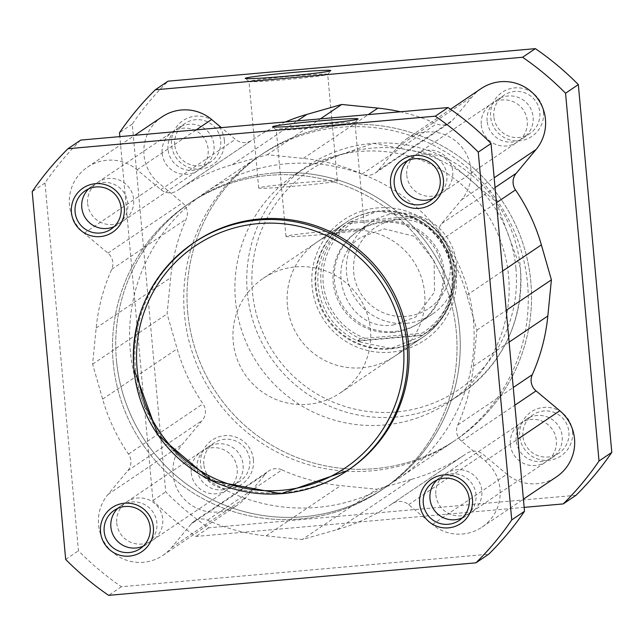 <?xml version="1.0" encoding="UTF-8"?>
<svg xmlns="http://www.w3.org/2000/svg" width="644" height="644" viewBox="0 0 644 644"><rect width="100%" height="100%" fill="white"/><g stroke="black" fill="none" stroke-linecap="round" stroke-linejoin="round"><path stroke-width="0.48" stroke-dasharray="3.22 2.42" d="M384.355 221.568A55.239 55.078 56 0 1 420.258 322.322A55.239 55.078 56 0 1 337.44 294.96A55.239 55.078 56 0 1 384.355 221.568M406.501 323.32A55.239 55.078 -124 0 0 453.416 249.928A55.239 55.078 -124 0 0 370.598 222.558A55.239 55.078 -124 0 0 406.501 323.32M397.525 219.781A48.509 48.372 56 0 1 450.14 263.79A48.509 48.372 56 0 1 406.316 316.341A48.509 48.372 56 0 1 353.709 272.332A48.509 48.372 56 0 1 397.525 219.781M393.065 332.385A55.239 55.078 56 0 1 333.157 282.273A55.239 55.078 56 0 1 383.059 222.446A55.239 55.078 56 0 1 442.959 272.557A55.239 55.078 56 0 1 393.065 332.385M295.604 266.882A69.045 68.844 56 0 1 340.483 392.824A69.045 68.844 56 0 1 236.96 358.619A69.045 68.844 56 0 1 295.604 266.882M349.837 221.995A67.322 67.129 -124 0 0 360.471 338.816L365.035 338.333A65.245 65.06 56 0 1 354.409 221.52L349.837 221.995L347.068 223.871L349.797 222.1L378.342 211.039A69.045 68.844 56 0 1 423.221 336.981A69.045 68.844 56 0 1 390.852 348.468L420.154 336.893L426.022 333.004A67.322 67.129 -124 0 0 415.388 216.191L411.081 216.497A65.245 65.06 56 0 1 421.715 333.31L426.022 333.004C468.856 306.48 462.32 234.754 415.388 216.191L412.619 218.066L347.527 223.557L412.619 218.066M272.364 173.164A172.616 172.117 56 0 1 450.236 287.393A172.616 172.117 56 0 1 384.557 488.023A172.616 172.117 56 0 1 303.63 516.738A172.616 172.117 56 0 1 125.757 402.508A172.616 172.117 56 0 1 191.429 201.87A172.616 172.117 56 0 1 272.364 173.164M286.226 163.809A172.616 172.117 56 0 1 464.099 278.039A172.616 172.117 56 0 1 398.419 478.669A172.616 172.117 56 0 1 317.492 507.383A172.616 172.117 56 0 1 139.611 393.154A172.616 172.117 56 0 1 205.291 192.516A172.616 172.117 56 0 1 286.226 163.809M354.409 221.52L411.081 216.497M365.035 338.333L421.715 333.31M360.471 338.816L357.694 340.684L360.721 342.157L390.852 348.468A69.045 68.844 56 0 1 345.973 222.526A69.045 68.844 56 0 1 378.342 211.039L409.222 216.843L411.838 217.865M358.217 341.062L422.536 335.363L423.253 334.88L357.694 340.684M409.222 216.843A67.322 67.129 56 0 1 420.154 336.893M360.721 342.157A67.322 67.129 56 0 1 349.797 222.1M187.694 312.05A172.616 172.117 -124 0 0 455.815 439.933A172.616 172.117 -124 0 0 530.817 281.661A172.616 172.117 -124 0 0 262.688 153.779A172.616 172.117 -124 0 0 187.694 312.05A172.616 172.117 56 0 1 262.688 153.779A172.616 172.117 56 0 1 530.817 281.661A172.616 172.117 56 0 1 455.815 439.933A172.616 172.117 56 0 1 187.694 312.05M113.183 362.339A172.616 172.117 -124 0 0 381.312 490.221A172.616 172.117 -124 0 0 456.306 331.95A172.616 172.117 -124 0 0 188.185 204.068A172.616 172.117 -124 0 0 113.183 362.339A172.616 172.117 -124 0 0 381.312 490.221A172.616 172.117 -124 0 0 456.306 331.95A172.616 172.117 -124 0 0 188.185 204.068A172.616 172.117 -124 0 0 113.183 362.339M191.252 472.785A23.128 23.063 -124 0 0 227.179 489.923A23.128 23.063 -124 0 0 237.225 468.711A23.128 23.063 -124 0 0 201.298 451.581A23.128 23.063 -124 0 0 191.252 472.785M116.741 523.073A23.128 23.063 -124 0 0 152.668 540.211A23.128 23.063 -124 0 0 162.723 519A23.128 23.063 -124 0 0 126.796 501.861A23.128 23.063 -124 0 0 116.741 523.073M510.354 444.529A23.128 23.063 -124 0 0 546.289 461.659A23.128 23.063 -124 0 0 556.336 440.456A23.128 23.063 -124 0 0 520.408 423.317A23.128 23.063 -124 0 0 510.354 444.529M435.851 494.809A23.128 23.063 -124 0 0 471.778 511.948A23.128 23.063 -124 0 0 481.833 490.744A23.128 23.063 -124 0 0 445.898 473.606A23.128 23.063 -124 0 0 435.851 494.809M162.167 153.256A23.128 23.063 -124 0 0 198.102 170.394A23.128 23.063 -124 0 0 208.149 149.191A23.128 23.063 -124 0 0 172.222 132.052A23.128 23.063 -124 0 0 162.167 153.256M87.665 203.544A23.128 23.063 -124 0 0 123.592 220.683A23.128 23.063 -124 0 0 133.646 199.471A23.128 23.063 -124 0 0 97.711 182.341A23.128 23.063 -124 0 0 87.665 203.544M481.277 125A23.128 23.063 -124 0 0 517.204 142.139A23.128 23.063 -124 0 0 527.259 120.927A23.128 23.063 -124 0 0 491.332 103.789A23.128 23.063 -124 0 0 481.277 125M406.775 175.289A23.128 23.063 -124 0 0 442.702 192.419A23.128 23.063 -124 0 0 452.748 171.215A23.128 23.063 -124 0 0 416.821 154.077A23.128 23.063 -124 0 0 406.775 175.289M191.284 523.886A13.806 13.766 -124 0 1 207.497 520.159A189.875 189.328 -124 0 0 266.133 535.88L302.253 539.543L337.142 529.593A189.875 189.328 -124 0 0 390.964 504.526A189.875 189.328 -124 0 0 392.003 503.825A13.806 13.766 -124 0 1 408.626 504.638L432.374 524.506A41.425 41.305 -124 0 0 482.018 527.114A41.425 41.305 -124 0 0 485.302 461.048L461.547 441.172A13.806 13.766 -124 0 1 457.787 424.943A189.875 189.328 -124 0 0 473.332 366.283L476.898 330.131L466.86 295.177A189.875 189.328 -124 0 0 440.971 240.188A13.806 13.766 -124 0 1 441.744 223.549L461.531 199.825A41.425 41.305 -124 0 0 406.581 138.911A41.425 41.305 -124 0 0 397.992 146.671L378.205 170.402A13.806 13.766 -124 0 1 362 174.122A189.875 189.328 -124 0 0 303.364 158.408L267.236 154.737L232.347 164.695A189.875 189.328 -124 0 0 178.525 189.755A189.875 189.328 -124 0 0 177.486 190.463A13.806 13.766 -124 0 1 160.863 189.65L137.116 169.775A41.425 41.305 -124 0 0 69.48 205.154A41.425 41.305 -124 0 0 84.195 233.241L107.942 253.108A13.806 13.766 -124 0 1 111.71 269.345A189.875 189.328 -124 0 0 96.165 328.005L92.599 364.158L102.629 399.111A189.875 189.328 -124 0 0 128.518 454.101A13.806 13.766 -124 0 1 127.745 470.74L107.967 494.463A41.425 41.305 -124 0 0 162.908 555.378A41.425 41.305 -124 0 0 171.497 547.609L191.284 523.886L265.795 473.598L246.008 497.329A41.425 41.305 -124 0 1 173.067 474.395A41.425 41.305 -124 0 1 182.469 444.175L202.256 420.452A13.806 13.766 -124 0 0 203.029 403.812A189.875 189.328 -124 0 1 177.14 348.823L167.102 313.87L170.668 277.717A189.875 189.328 -124 0 1 186.213 219.057A13.806 13.766 -124 0 0 182.453 202.828L158.698 182.952A41.425 41.305 -124 0 1 161.982 116.886M337.142 529.593L411.653 479.305L376.764 489.263L302.253 539.543M411.653 479.305A189.875 189.328 -124 0 0 465.475 454.245A189.875 189.328 -124 0 0 466.514 453.537A13.806 13.766 -124 0 1 483.137 454.35L506.884 474.226A41.425 41.305 -124 0 0 556.521 476.826M476.898 330.131L506.224 310.336M481.092 88.622A41.425 41.305 -124 0 0 472.503 96.391L452.716 120.114A13.806 13.766 -124 0 1 436.503 123.841A189.875 189.328 -124 0 0 400.359 111.782M267.236 154.737L320.398 118.858M285.389 121.958A189.875 189.328 -124 0 0 253.036 139.474A189.875 189.328 -124 0 0 251.997 140.175A13.806 13.766 -124 0 1 235.374 139.362L221.351 127.633M92.599 364.158L167.102 313.87M207.497 520.159L282 469.879A13.806 13.766 -124 0 0 265.795 473.598M282 469.879A189.875 189.328 -124 0 0 340.636 485.592L376.764 489.263M276.357 129.782A39.509 1.441 -5.2 0 0 276.284 129.887A39.509 1.441 -5.2 0 0 276.308 129.935A39.509 1.441 -5.2 0 0 315.174 127.794A39.509 1.441 -5.2 0 0 354.9 122.827A39.509 1.441 -5.2 0 0 354.957 122.779A39.509 1.441 -5.2 0 0 354.981 122.722A39.509 1.441 -5.2 0 0 316.8 124.743A39.509 1.441 -5.2 0 0 276.357 129.782M286.049 236.292A39.509 1.441 -5.2 0 0 285.976 236.396A39.509 1.441 -5.2 0 0 324.149 234.368A39.509 1.441 -5.2 0 0 364.593 229.336A39.509 1.441 -5.2 0 0 364.673 229.232A39.509 1.441 -5.2 0 0 326.5 231.252A39.509 1.441 -5.2 0 0 286.049 236.292M462.376 517.865A23.128 23.063 -124 0 0 475.98 494.689A23.128 23.063 -124 0 0 436.898 480.118M433.291 198.336A23.128 23.063 -124 0 0 446.904 175.16A23.128 23.063 -124 0 0 407.813 160.589M114.189 226.599A23.128 23.063 -124 0 0 127.794 203.423A23.128 23.063 -124 0 0 88.711 188.845M143.266 546.12A23.128 23.063 -124 0 0 156.87 522.944A23.128 23.063 -124 0 0 117.788 508.374M195.1 241.878A137.397 137.003 -124 0 0 135.401 367.861A137.397 137.003 -124 0 0 348.831 469.653M116.435 360.141A172.616 172.117 -124 0 0 384.557 488.023A172.616 172.117 -124 0 0 459.558 329.76A172.616 172.117 -124 0 0 191.429 201.87A172.616 172.117 -124 0 0 116.435 360.141M80.774 140.078A290.686 289.848 -124 0 0 44.975 183.001L78.447 550.781A290.686 289.848 -124 0 0 121.418 586.732L488.716 554.202M44.975 183.001L32.2 191.63M65.672 559.411L78.447 550.781M121.418 586.732L108.643 595.354M543.464 112A26.581 26.509 -124 0 0 514.636 87.882A26.581 26.509 -124 0 0 490.623 116.677A26.581 26.509 -124 0 0 519.45 140.794A26.581 26.509 -124 0 0 543.464 112M493.843 116.524A23.128 23.063 56 0 1 503.89 95.312A23.128 23.063 56 0 1 539.817 112.45A23.128 23.063 56 0 1 529.771 133.654A23.128 23.063 56 0 1 493.843 116.524M224.362 140.255A26.581 26.509 -124 0 0 195.535 116.145A26.581 26.509 -124 0 0 171.521 144.94A26.581 26.509 -124 0 0 200.348 169.058A26.581 26.509 -124 0 0 224.362 140.255M174.733 144.779A23.128 23.063 56 0 1 184.78 123.576A23.128 23.063 56 0 1 220.715 140.706A23.128 23.063 56 0 1 210.66 161.918A23.128 23.063 56 0 1 174.733 144.779M572.548 431.528A26.581 26.509 -124 0 0 543.721 407.411A26.581 26.509 -124 0 0 519.708 436.205A26.581 26.509 -124 0 0 548.535 460.323A26.581 26.509 -124 0 0 572.548 431.528M522.92 436.044A23.128 23.063 56 0 1 532.966 414.841A23.128 23.063 56 0 1 568.902 431.979A23.128 23.063 56 0 1 558.847 453.183A23.128 23.063 56 0 1 522.92 436.044M253.438 459.784A26.581 26.509 -124 0 0 224.611 435.666A26.581 26.509 -124 0 0 200.598 464.469A26.581 26.509 -124 0 0 229.425 488.579A26.581 26.509 -124 0 0 253.438 459.784M203.81 464.308A23.128 23.063 56 0 1 213.864 443.096A23.128 23.063 56 0 1 249.792 460.235A23.128 23.063 56 0 1 239.745 481.446A23.128 23.063 56 0 1 203.81 464.308M327.619 74.438A39.509 1.441 -5.2 0 0 327.675 74.39A39.509 1.441 -5.2 0 0 327.699 74.334A39.509 1.441 -5.2 0 0 289.526 76.362A39.509 1.441 -5.2 0 0 249.075 81.394A39.509 1.441 -5.2 0 0 249.003 81.498A39.509 1.441 -5.2 0 0 249.027 81.547A39.509 1.441 -5.2 0 0 287.892 79.413A39.509 1.441 -5.2 0 0 327.619 74.438M456.218 273.668A72.498 72.289 -124 0 0 377.593 207.891A72.498 72.289 -124 0 0 312.107 286.427A72.498 72.289 -124 0 0 390.731 352.196A72.498 72.289 -124 0 0 456.218 273.668M315.319 286.266A69.045 68.844 56 0 1 345.321 222.961A69.045 68.844 56 0 1 452.571 274.119A69.045 68.844 56 0 1 422.569 337.424A69.045 68.844 56 0 1 315.319 286.266M337.311 180.948A39.509 1.441 -5.2 0 0 337.392 180.843A39.509 1.441 -5.2 0 0 299.219 182.872A39.509 1.441 -5.2 0 0 258.767 187.903A39.509 1.441 -5.2 0 0 258.695 188.008A39.509 1.441 -5.2 0 0 296.868 185.987A39.509 1.441 -5.2 0 0 337.311 180.948M197.096 468.84A23.128 23.063 56 0 1 207.151 447.628A23.128 23.063 56 0 1 243.078 464.767A23.128 23.063 56 0 1 233.023 485.979A23.128 23.063 56 0 1 197.096 468.84M168.02 149.311A23.128 23.063 56 0 1 178.066 128.108A23.128 23.063 56 0 1 214.001 145.238A23.128 23.063 56 0 1 203.947 166.45A23.128 23.063 56 0 1 168.02 149.311M487.13 121.056A23.128 23.063 56 0 1 497.176 99.844A23.128 23.063 56 0 1 533.103 116.983A23.128 23.063 56 0 1 523.057 138.186A23.128 23.063 56 0 1 487.13 121.056M516.206 440.577A23.128 23.063 56 0 1 526.253 419.373A23.128 23.063 56 0 1 562.188 436.511A23.128 23.063 56 0 1 552.133 457.715A23.128 23.063 56 0 1 516.206 440.577M287.377 305.127A69.045 68.844 56 0 1 317.379 241.822A69.045 68.844 56 0 1 424.629 292.972A69.045 68.844 56 0 1 394.627 356.277A69.045 68.844 56 0 1 287.377 305.127M508.599 276.139A137.397 137.003 56 0 1 448.9 402.122A137.397 137.003 56 0 1 235.471 300.329A137.397 137.003 56 0 1 295.169 174.347A137.397 137.003 56 0 1 508.599 276.139M527.565 283.859A172.616 172.117 56 0 1 452.571 442.13A172.616 172.117 56 0 1 184.442 314.24A172.616 172.117 56 0 1 259.443 155.977A172.616 172.117 56 0 1 527.565 283.859M524.16 507.375L195.929 536.444A290.686 289.848 56 0 1 152.958 500.501L119.84 136.625M576.01 495.292L208.704 527.822A290.686 289.848 56 0 1 165.733 491.871L132.262 124.091A290.686 289.848 56 0 1 168.06 81.168M208.704 527.822L195.929 536.444M152.958 500.501L165.733 491.871M132.262 124.091L119.486 132.72M171.497 547.609L246.008 497.329M84.195 233.241L158.698 182.952M441.744 223.549L495.051 187.573M457.787 424.943L513.252 387.511M392.003 503.825L466.514 453.537M408.626 504.638L483.137 454.35M432.374 524.506L506.884 474.226M485.302 461.048L517.937 439.015M461.547 441.172L514.862 405.197M473.332 366.283L509.122 342.125M466.86 295.177L502.65 271.027M440.971 240.188L496.435 202.755M461.531 199.825L494.165 177.8M397.992 146.671L472.503 96.391M378.205 170.402L452.716 120.114M362 174.122L436.503 123.841M303.364 158.408L368.231 114.624M232.347 164.695L297.222 120.911M177.486 190.463L251.997 140.175M160.863 189.65L235.374 139.362M137.116 169.775L196.267 129.855M107.942 253.108L182.453 202.828M111.71 269.345L186.213 219.057M96.165 328.005L170.668 277.717M102.629 399.111L177.14 348.823M128.518 454.101L203.029 403.812M127.745 470.74L202.256 420.452M107.967 494.463L182.469 444.175M266.133 535.88L340.636 485.592M515.924 268.379A132.567 132.189 56 0 1 396.173 411.983A132.567 132.189 56 0 1 252.4 291.716A132.567 132.189 56 0 1 372.152 148.112A132.567 132.189 56 0 1 515.924 268.379M247.296 292.344A137.397 137.003 -124 0 0 460.726 394.136A137.397 137.003 -124 0 0 520.424 268.154A137.397 137.003 -124 0 0 306.995 166.361A137.397 137.003 -124 0 0 247.296 292.344M393.114 325.067L415.75 317.041L434.531 292.143L434.112 260.876L414.647 236.364L384.307 228.886L361.67 236.912C320.366 261.4 345.546 332.087 393.114 325.067M420.258 322.322L432.398 314.127M340.483 392.824L423.221 336.981M452.571 442.13L398.419 478.669M259.443 155.977L205.291 192.516M263.235 278.361L345.973 222.526M358.458 230.753L370.598 222.558M152.668 540.211L227.179 489.923M471.778 511.948L546.289 461.659M123.592 220.683L198.102 170.394M442.702 192.419L517.204 142.139M162.908 555.378L237.419 505.089M390.964 504.526L465.475 454.245M392.083 503.769L466.586 453.489M482.018 527.114L523.411 499.172M406.581 138.911L450.526 109.255M375.339 172.986L449.85 122.698M178.525 189.755L253.036 139.474M177.414 190.511L251.917 140.231M87.479 167.174L134.693 135.304M194.15 521.302L268.661 471.014M416.821 154.077L491.332 103.789M97.711 182.341L172.222 132.052M445.898 473.606L520.408 423.317M126.796 501.861L201.298 451.581M276.308 129.935L272.565 126.812M285.976 236.396L276.284 129.887M440.053 477.55L433.34 482.082M410.977 158.022L404.255 162.554M91.867 186.285L85.153 190.817M120.943 505.814L114.23 510.346M146.824 544.156L140.11 548.688M117.747 224.627L111.034 229.159M436.849 196.372L430.136 200.904M465.934 515.892L459.22 520.424M364.673 229.232L354.981 122.722M354.957 122.779L358.08 119.035M327.675 74.39L330.799 70.647M295.169 174.347L306.995 166.361L373.415 143.338L442.581 156.347L496.299 201.942L520.433 268.146C523.403 321.042 503.503 363.047 460.726 394.136L448.9 402.122M337.392 180.843L327.699 74.334M207.151 447.628L213.864 443.096M178.066 128.108L184.78 123.576M497.176 99.844L503.89 95.312M526.253 419.373L532.966 414.841M317.379 241.822L345.321 222.961M394.627 356.277L422.569 337.424M552.133 457.715L558.847 453.183M523.057 138.186L529.771 133.654M203.947 166.45L210.66 161.918M233.023 485.979L239.745 481.446M258.695 188.008L249.003 81.498M249.027 81.547L245.284 78.431"/><path stroke-width="0.97" d="M494.165 177.8L536.033 149.537L516.255 173.26A13.806 13.766 -124 0 0 515.482 189.9A189.875 189.328 -124 0 1 541.371 244.889L551.401 279.842L547.835 315.995A189.875 189.328 -124 0 1 532.29 374.655A13.806 13.766 -124 0 0 536.058 390.892L559.805 410.759A41.425 41.305 -124 0 1 556.521 476.826L523.411 499.172M506.224 310.336L551.401 279.842M536.033 149.537A41.425 41.305 -124 0 0 481.092 88.622L450.526 109.255M400.359 111.782A189.875 189.328 -124 0 0 377.867 108.12L341.747 104.457L320.398 118.858M297.222 120.911L306.858 114.407L341.747 104.457M306.858 114.407A189.875 189.328 -124 0 0 285.389 121.958M196.267 129.855L211.626 119.494L221.351 127.633M211.626 119.494A41.425 41.305 -124 0 0 161.982 116.886L134.693 135.304M71.452 212.472A26.581 26.509 56 0 1 95.465 183.677A26.581 26.509 56 0 1 124.292 207.795A26.581 26.509 56 0 1 100.279 236.589A26.581 26.509 56 0 1 71.452 212.472M121.08 207.956A23.128 23.063 -124 0 0 85.153 190.817A23.128 23.063 -124 0 0 75.098 212.021A23.128 23.063 -124 0 0 111.034 229.159A23.128 23.063 -124 0 0 121.08 207.956M100.536 532A26.581 26.509 56 0 1 124.55 503.206A26.581 26.509 56 0 1 153.377 527.323A26.581 26.509 56 0 1 129.363 556.118A26.581 26.509 56 0 1 100.536 532M150.157 527.476A23.128 23.063 -124 0 0 114.23 510.346A23.128 23.063 -124 0 0 104.183 531.55A23.128 23.063 -124 0 0 140.11 548.688A23.128 23.063 -124 0 0 150.157 527.476M390.562 184.216A26.581 26.509 56 0 1 414.575 155.421A26.581 26.509 56 0 1 443.402 179.531A26.581 26.509 56 0 1 419.389 208.334A26.581 26.509 56 0 1 390.562 184.216M440.19 179.692A23.128 23.063 -124 0 0 404.255 162.554A23.128 23.063 -124 0 0 394.209 183.765A23.128 23.063 -124 0 0 430.136 200.904A23.128 23.063 -124 0 0 440.19 179.692M419.638 503.745A26.581 26.509 56 0 1 443.652 474.942A26.581 26.509 56 0 1 472.479 499.06A26.581 26.509 56 0 1 448.466 527.855A26.581 26.509 56 0 1 419.638 503.745M469.267 499.221A23.128 23.063 -124 0 0 433.34 482.082A23.128 23.063 -124 0 0 423.285 503.294A23.128 23.063 -124 0 0 459.22 520.424A23.128 23.063 -124 0 0 469.267 499.221M358.016 119.084A42.963 1.57 174.8 0 1 314.819 124.485A42.963 1.57 174.8 0 1 272.565 126.812A42.963 1.57 174.8 0 1 272.613 126.651A42.963 1.57 174.8 0 1 317.379 121.104A42.963 1.57 174.8 0 1 358.08 119.035A42.963 1.57 174.8 0 1 358.016 119.084M436.898 480.118A23.128 23.063 -124 0 0 462.376 517.865M407.813 160.589A23.128 23.063 -124 0 0 433.291 198.336M88.711 188.845A23.128 23.063 -124 0 0 114.189 226.599M117.788 508.374A23.128 23.063 -124 0 0 143.266 546.12M348.831 469.653A137.397 137.003 -124 0 0 408.529 343.671A137.397 137.003 -124 0 0 195.1 241.878L193.586 242.901A137.397 137.003 56 0 1 407.016 344.701A137.397 137.003 56 0 1 347.317 470.684A137.397 137.003 56 0 1 133.888 368.899A137.397 137.003 56 0 1 193.586 242.901C150.809 273.998 130.909 315.995 133.88 368.891L158.013 435.094L211.731 480.698L280.897 493.698L347.317 470.684L348.831 469.653M475.94 562.832L488.716 554.202A290.686 289.848 -124 0 0 524.514 511.28L491.042 143.499A290.686 289.848 -124 0 0 448.071 107.556L80.774 140.078L67.99 148.708A290.686 289.848 -124 0 0 32.2 191.63L65.672 559.411A290.686 289.848 -124 0 0 108.643 595.354L475.94 562.832A290.686 289.848 -124 0 0 511.739 519.909L478.267 152.129A290.686 289.848 -124 0 0 435.296 116.178L67.99 148.708M524.514 511.28L511.739 519.909M478.267 152.129L491.042 143.499M448.071 107.556L435.296 116.178M245.332 78.262A42.963 1.57 174.8 0 1 290.098 72.724A42.963 1.57 174.8 0 1 330.799 70.647A42.963 1.57 174.8 0 1 330.734 70.703A42.963 1.57 174.8 0 1 287.538 76.105A42.963 1.57 174.8 0 1 245.284 78.431A42.963 1.57 174.8 0 1 245.332 78.262M119.84 136.625L119.486 132.72A290.686 289.848 56 0 1 155.285 89.798L522.582 57.268A290.686 289.848 56 0 1 565.553 93.219L599.025 460.999A290.686 289.848 56 0 1 563.226 503.922L524.16 507.375M155.285 89.798L168.06 81.168L535.357 48.646A290.686 289.848 56 0 1 578.328 84.589L611.8 452.37A290.686 289.848 56 0 1 576.01 495.292L563.226 503.922M565.553 93.219L578.328 84.589M611.8 452.37L599.025 460.999M535.357 48.646L522.582 57.268M495.051 187.573L516.255 173.26M513.252 387.511L532.29 374.655M517.937 439.015L559.805 410.759M514.862 405.197L536.058 390.892M509.122 342.125L547.835 315.995M502.65 271.027L541.371 244.889M496.435 202.755L515.482 189.9M368.231 114.624L377.867 108.12M137.1 368.73A133.952 133.566 -124 0 0 282.37 490.245A133.952 133.566 -124 0 0 403.369 345.144A133.952 133.566 -124 0 0 258.099 223.629A133.952 133.566 -124 0 0 137.1 368.73"/></g></svg>
